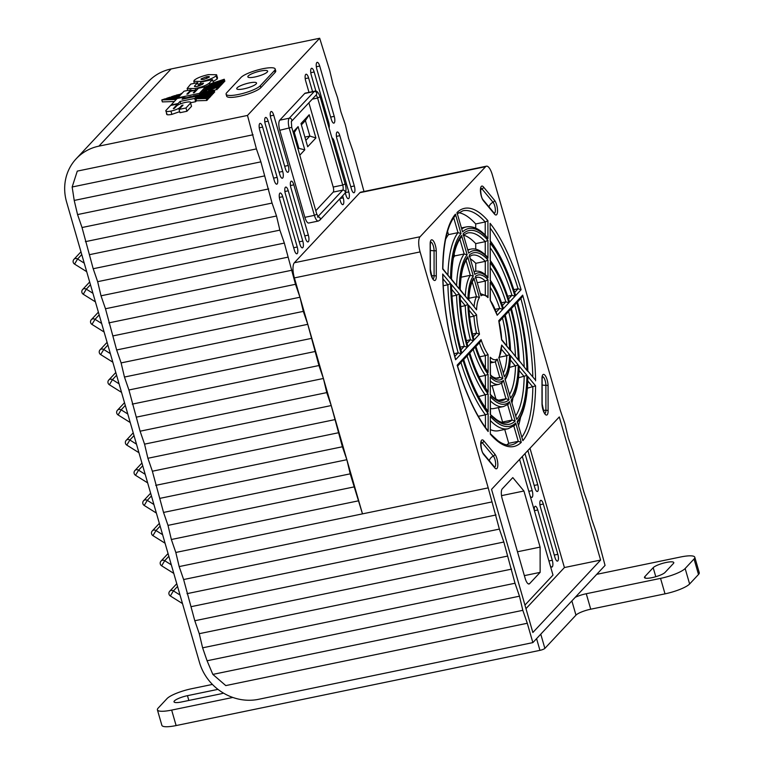 <?xml version="1.0" encoding="UTF-8"?>
<svg xmlns="http://www.w3.org/2000/svg" width="765" height="765" viewBox="0 0 765 765"><rect width="100%" height="100%" fill="white"/><g stroke="black" fill="none" stroke-linecap="round" stroke-linejoin="round"><path stroke-width="1.15" d="M653.186 567.687A10.92 2.343 163.9 0 1 666.229 562.457A10.92 2.343 163.9 0 1 673.783 562.571A10.92 2.343 163.9 0 1 673.382 563.518L665.053 572.421A10.92 2.343 163.9 0 1 653.788 577.25A10.92 2.343 163.9 0 1 644.455 577.537A10.92 2.343 163.9 0 1 644.857 576.6L653.186 567.687L655.787 576.705M550.207 565.45A5.355 1.769 78.3 0 0 551.928 567.056A5.355 1.769 78.3 0 0 552.292 566.836A5.355 1.769 78.3 0 0 552.282 560.267L537.766 509.978A5.355 1.769 78.3 0 0 535.242 506.277A5.355 1.769 78.3 0 0 534.381 510.647M530.107 495.816A5.355 1.769 78.3 0 0 531.828 497.432A5.355 1.769 78.3 0 0 532.191 497.212A5.355 1.769 78.3 0 0 532.191 490.633L522.323 456.466M524.991 453.616L534.85 487.783A5.355 1.769 78.3 0 0 537.384 491.493A5.355 1.769 78.3 0 0 537.747 491.273A5.355 1.769 78.3 0 0 537.738 484.704L527.879 450.528M557.848 560.898A5.355 1.769 78.3 0 0 557.838 554.329L543.322 504.039A5.355 1.769 78.3 0 0 540.798 500.339A5.355 1.769 78.3 0 0 540.434 507.128L554.95 557.417A5.355 1.769 78.3 0 0 557.484 561.118A5.355 1.769 78.3 0 0 557.848 560.898M308.343 235.132A5.355 1.769 -101.7 0 1 308.352 241.702A5.355 1.769 -101.7 0 1 307.979 241.922A5.355 1.769 -101.7 0 1 305.455 238.221L290.939 187.932A5.355 1.769 -101.7 0 1 291.302 181.142A5.355 1.769 -101.7 0 1 293.827 184.843L308.343 235.132L304.776 235.869M288.242 165.508A5.355 1.769 -101.7 0 1 288.252 172.077A5.355 1.769 -101.7 0 1 287.889 172.297A5.355 1.769 -101.7 0 1 285.355 168.596L270.839 118.307A5.355 1.769 -101.7 0 1 271.202 111.508A5.355 1.769 -101.7 0 1 273.727 115.219L288.242 165.508L284.676 166.244M302.787 241.071A5.355 1.769 -101.7 0 1 302.797 247.64A5.355 1.769 -101.7 0 1 302.433 247.86A5.355 1.769 -101.7 0 1 299.899 244.159L285.383 193.87A5.355 1.769 -101.7 0 1 285.747 187.081A5.355 1.769 -101.7 0 1 288.271 190.781L302.787 241.071L299.22 241.807M282.696 171.446A5.355 1.769 -101.7 0 1 282.696 178.016A5.355 1.769 -101.7 0 1 282.333 178.235A5.355 1.769 -101.7 0 1 279.808 174.525L265.292 124.246A5.355 1.769 -101.7 0 1 265.646 117.447A5.355 1.769 -101.7 0 1 268.18 121.157L282.696 171.446L279.129 172.182M297.241 247.009A5.355 1.769 -101.7 0 1 297.241 253.578A5.355 1.769 -101.7 0 1 296.877 253.798A5.355 1.769 -101.7 0 1 294.353 250.098L279.837 199.808A5.355 1.769 -101.7 0 1 280.191 193.019A5.355 1.769 -101.7 0 1 282.725 196.72L297.241 247.009L293.674 247.745M277.14 177.375A5.355 1.769 -101.7 0 1 277.15 183.954A5.355 1.769 -101.7 0 1 276.777 184.174A5.355 1.769 -101.7 0 1 274.252 180.464L259.737 130.184A5.355 1.769 -101.7 0 1 260.1 123.385A5.355 1.769 -101.7 0 1 262.625 127.095L277.14 177.375L273.574 178.121M329.103 127.956A5.355 1.769 78.3 0 0 328.673 122.285L314.157 71.996A5.355 1.769 78.3 0 0 311.632 68.286A5.355 1.769 78.3 0 0 311.269 75.085L315.907 91.15M339.736 198.881L340.329 200.937A5.355 1.769 78.3 0 0 342.854 204.638A5.355 1.769 78.3 0 0 343.227 204.418A5.355 1.769 78.3 0 0 343.217 197.848L342.624 195.792M345.264 192.837L345.885 194.999A5.355 1.769 78.3 0 0 348.41 198.699A5.355 1.769 78.3 0 0 348.783 198.479A5.355 1.769 78.3 0 0 348.773 191.91L334.257 141.621A5.355 1.769 78.3 0 0 331.981 137.92M354.329 192.541A5.355 1.769 78.3 0 0 354.319 185.971L339.813 135.682A5.355 1.769 78.3 0 0 337.279 131.982A5.355 1.769 78.3 0 0 336.925 138.771L351.441 189.06A5.355 1.769 78.3 0 0 353.966 192.761A5.355 1.769 78.3 0 0 354.329 192.541M334.238 122.916A5.355 1.769 78.3 0 0 334.228 116.347L319.713 66.058A5.355 1.769 78.3 0 0 317.179 62.348A5.355 1.769 78.3 0 0 316.825 69.146L331.341 119.436A5.355 1.769 78.3 0 0 333.865 123.136A5.355 1.769 78.3 0 0 334.238 122.916M243.872 88.845A10.308 2.209 -16.1 0 0 256.543 83.022A10.308 2.209 -16.1 0 0 249.419 82.907A10.308 2.209 -16.1 0 0 236.739 88.73A10.308 2.209 -16.1 0 0 243.872 88.845M254.975 76.969A10.308 2.209 -16.1 0 0 267.654 71.145A10.308 2.209 -16.1 0 0 260.53 71.03A10.308 2.209 -16.1 0 0 247.85 76.863A10.308 2.209 -16.1 0 0 254.975 76.969M238.651 94.43A18.14 3.892 -16.1 0 0 260.301 85.737L274.511 70.533A18.14 3.892 -16.1 0 0 275.18 68.974A18.14 3.892 -16.1 0 0 259.679 69.452A18.14 3.892 -16.1 0 0 240.985 77.466L226.775 92.67A18.14 3.892 -16.1 0 0 226.105 94.229A18.14 3.892 -16.1 0 0 238.651 94.43M226.105 94.229L226.669 96.17A18.14 3.892 -16.1 0 0 239.206 96.361A18.14 3.892 -16.1 0 0 260.855 87.669L275.075 72.474A18.14 3.892 -16.1 0 0 275.735 70.906L275.18 68.974M294.382 277.905A12.364 4.093 -101.7 0 1 294.362 262.739L420.081 236.748L485.612 166.684A12.364 4.093 78.3 0 1 486.454 166.177A12.364 4.093 78.3 0 1 492.297 174.726L560.401 410.69L564.866 423.638L568.213 437.771L572.679 450.719L583.848 491.924L588.314 504.871L591.661 519.005L596.126 531.952L605.058 565.421L596.729 574.333L680.544 557.006A20.607 4.427 163.9 0 1 694.792 557.226A20.607 4.427 163.9 0 1 694.037 559.005L685.153 568.51A20.607 4.427 163.9 0 1 660.549 578.378L586.267 593.736A12.364 2.658 -16.1 0 0 575.251 597.302L532.87 642.61L258.57 699.315A49.467 45.46 43.1 0 1 199.455 662.337L66.593 202.017A49.467 45.46 43.1 0 1 76.184 158.776A49.467 45.46 43.1 0 1 98.905 146.144L247.487 115.439L256.418 148.907L260.884 161.855L272.053 203.069L276.519 216.007L279.866 230.141L284.331 243.088L295.5 284.303L299.966 297.241L303.313 311.374L307.779 324.322L318.948 365.536L323.413 378.474L326.76 392.608L331.226 405.555L342.395 446.77L346.861 459.708L350.207 473.841L362.486 513.87L488.204 487.879L420.1 251.915L294.382 277.905L362.486 513.87L175.816 552.454L171.35 539.507L358.03 500.922M525.976 608.644L564.417 567.544L529.992 448.271M294.362 262.739L359.894 192.675A12.364 4.093 -101.7 0 1 360.736 192.168L486.454 166.177M363.987 191.499L353.172 151.766L348.706 138.828L345.359 124.695L340.894 111.747L337.537 97.614L333.081 84.666L329.725 70.533L319.684 38.25L247.487 115.439M304.872 217.327A8.243 2.725 78.3 0 0 308.764 223.026L318.288 221.056A8.243 2.725 -101.7 0 1 314.396 215.357L304.872 217.327L279.751 130.289A8.243 2.725 78.3 0 1 279.741 120.182L304.728 93.464A8.243 2.725 78.3 0 1 305.292 93.129L314.817 91.159A8.243 2.725 -101.7 0 0 314.252 91.494L304.728 93.464M312.56 91.628L308.601 77.934A5.355 1.769 78.3 0 0 306.077 74.224A5.355 1.769 78.3 0 0 305.713 81.023L308.993 92.364M217.327 86.665L216.38 87.679L208.529 90.28L214.104 90.107L213.167 91.112L202.878 91.446L217.327 86.665L217.891 88.635L214.238 90.547M214.104 90.107L214.678 92.077L213.177 93.1M216.581 74.74L216.151 75.764C213.578 77.973 208.864 79.866 201.998 81.444L193.794 81.32L194.234 80.296C196.806 78.087 201.52 76.194 208.376 74.616L216.581 74.74L217.528 78.03L217.097 79.053L213.033 81.539M199.675 85.269L198.518 85.374M76.184 158.776L148.372 81.587A49.467 45.46 43.1 0 1 171.102 68.965L319.684 38.25M177.623 104.021L173.311 108.63L174.363 108.41L176.677 105.933C178.302 104.537 181.295 103.332 185.646 102.338C189.768 101.582 191.403 101.831 190.571 103.065L191.518 106.354L186.928 111.269L179.976 112.704L179.02 109.414L183.045 105.111L181.917 105.341L179.899 107.502C178.274 108.898 175.281 110.093 170.939 111.097C166.818 111.843 165.173 111.604 166.005 110.37L170.585 105.474L177.623 104.021L177.91 105.035M179.67 111.652L171.886 114.377C167.764 115.133 166.12 114.893 166.952 113.66M211.8 94.573L213.311 93.54L212.737 91.571L202.39 91.877L201.424 92.919L211.79 92.584L212.354 94.554M210.423 96.055L211.924 95.023L211.35 93.043L200.994 93.368L200.038 94.391L210.404 94.057L211.35 93.043M209.61 97.499L210.547 96.495L209.973 94.516L198.852 94.879L193.229 96.036L209.036 95.529L209.61 97.499L209.046 97.518M207.659 98.991L209.17 97.958L208.606 95.988L196.825 96.371M206.818 100.483L207.793 99.44L207.219 97.461L196.873 97.796L195.897 98.838L206.254 98.503L206.818 100.483L196.471 100.808L195.63 101.697L190.925 102.673M177.49 98.427L165.125 98.819L161.788 99.928L162.362 101.898L174.315 101.516M198.47 86.139L197.733 82.639L190.734 84.083L187.138 88.453L195.362 88.539C202.19 86.971 206.866 85.116 209.371 82.974L212.488 79.646L213.406 82.84M223.304 82.438L224.834 81.224L224.26 79.244L210.069 83.94L208.874 85.403M221.936 83.93L223.399 82.754L222.825 80.784L207.497 85.852L205.556 86.789L206.014 88.386M220.559 85.412L222.022 84.227L221.448 82.247L205.747 87.449M219.182 86.875L220.636 85.699L220.071 83.729L205.498 88.558L204.561 89.562L219.134 84.733L220.071 83.729M217.815 88.348L219.268 87.172L218.694 85.192L204.131 90.021L203.184 91.035L217.757 86.196L218.694 85.192M177.824 97.824L184.03 91.198L191.001 89.754L186.851 94.181L187.999 93.952L190.466 91.312L195.744 90.222L193.268 92.861L194.329 92.641L198.431 88.252L205.556 86.78L199.388 93.368L177.824 97.824L177.968 98.322M191.001 89.754L191.393 91.121M199.388 93.368L199.808 94.841M195.744 90.222L195.936 90.911M193 90.653L191.212 90.509M197.246 89.515L191.958 91.006M185.159 98.178L190.667 96.572L195.697 96.409M196.471 100.808L195.897 98.838M196.768 96.18L194.683 98.417L180.033 101.439L178.063 103.552L171.054 104.996L177.136 98.494L184.088 97.059L182.06 99.221L196.768 96.18L197.236 97.786M194.683 98.417L195.63 101.697M184.059 98.809L184.088 97.059M524.943 605.077L552.99 575.089L519.588 459.392M529.59 583.657A8.243 2.725 -101.7 0 1 529.026 583.991A8.243 2.725 -101.7 0 1 525.134 578.292L502.242 498.99A8.243 2.725 78.3 0 1 502.232 488.883L512.789 477.599L523.92 491.006L540.109 547.099L540.138 572.373L529.59 583.657L528.376 583.905M171.35 539.507L168.004 525.373L163.538 512.435L152.369 471.221L147.903 458.273L144.556 444.14L140.091 431.202L128.922 389.987L124.456 377.04L121.109 362.906L116.643 349.968L105.474 308.754L101.009 295.806L287.688 257.222M105.474 308.754L292.144 270.169M101.009 295.806L97.662 281.673L93.196 268.735L82.027 227.521L77.561 214.573L74.215 200.44L72.159 186.995L77.284 171.111L253.072 134.774M175.816 552.454L179.163 566.588L183.629 579.535L194.798 620.74L199.263 633.688L202.61 647.821L207.076 660.769L212.842 674.405L225.78 685.593L527.286 623.265L532.87 642.61M72.159 186.995L256.418 148.907M93.196 268.735L279.866 230.141M97.662 281.673L284.331 243.088M85.384 241.654L272.053 203.069M89.84 254.602L276.519 216.007M77.561 214.573L264.241 175.988M82.027 227.521L268.697 188.936M74.215 200.44L260.884 161.855M532.861 632.502L600.611 560.066L559.292 416.935L491.541 489.37L532.861 632.502M420.081 236.748A12.364 4.093 78.3 0 0 420.1 251.915M212.842 674.405L522.82 610.327L519.473 596.193L515.008 583.246L503.839 542.031L499.373 529.093L488.204 487.879M522.82 610.327L527.286 623.265M575.251 597.302L596.729 574.333M163.538 512.435L350.207 473.841M168.004 525.373L354.673 486.789M155.716 485.354L342.395 446.77M160.181 498.302L346.861 459.708M147.903 458.273L334.582 419.689M152.369 471.221L339.038 432.636M140.091 431.202L326.76 392.608M144.556 444.14L331.226 405.555M132.268 404.121L318.948 365.536M136.734 417.068L323.413 378.474M124.456 377.04L311.135 338.455M128.922 389.987L315.591 351.403M116.643 349.968L303.313 311.374M121.109 362.906L307.779 324.322M108.831 322.887L295.5 284.303M113.287 335.835L299.966 297.241M207.076 660.769L519.473 596.193M202.61 647.821L515.008 583.246M199.263 633.688L511.651 569.112M194.798 620.74L507.195 556.165M191.441 606.607L503.839 542.031M186.985 593.669L499.373 529.093M183.629 579.535L496.026 514.96M179.163 566.588L491.56 502.012M564.417 567.544L600.611 560.066M501.524 495.634L523.92 491.006M517.475 551.775L540.109 547.099M524.369 575.634L540.138 572.373M499.593 357.198L506.832 355.706L501.553 349.356M518.574 425.455A119.55 39.55 78.3 0 0 520.573 417.365M527.362 388.18L535.586 385.847A121.606 40.229 -101.7 0 1 522.839 440.688L517.255 421.343L522.839 440.688M512.015 402.744A96.878 32.054 78.3 0 0 512.827 398.737M518.527 377.786L526.913 375.414A98.934 32.732 -101.7 0 1 516.7 419.402L511.106 400.057A78.326 25.914 78.3 0 0 519.043 365.928L526.913 375.414M509.5 367.41L518.249 364.982A76.261 25.235 -101.7 0 1 510.551 398.116L504.967 378.761L510.551 398.116M501.687 345.044L509.576 354.549A53.588 17.729 -101.7 0 1 504.403 376.82L498.809 357.437A32.981 10.911 78.3 0 0 501.687 345.044L499 358.355M509.576 354.549L506.832 355.706A51.532 17.05 78.3 0 1 503.389 372.861M504.967 378.761A55.654 18.408 78.3 0 0 510.37 355.495L510.513 356.586C510.217 367.047 508.419 374.783 505.12 379.813M511.25 401.176L514.96 394.118C517.551 387.147 518.957 378.111 519.186 367.018L519.043 365.928M517.255 421.343A100.999 33.411 78.3 0 0 527.707 376.361L527.85 377.451C527.496 398.527 524.006 413.54 517.379 422.5M495.72 378.226L499.784 377.384L495.299 361.845M506.64 444.895A119.55 39.55 78.3 0 0 508.725 443.308L518.249 441.338L521.281 442.352A121.606 40.229 -101.7 0 1 490.355 434.195L490.336 416.313L490.355 434.195M490.499 420.721A103.055 34.1 -101.7 0 0 508.094 428.754L498.57 430.724A103.055 34.1 -101.7 0 1 490.508 429.681M508.725 443.308L504.728 429.452M502.041 422.443A96.878 32.054 78.3 0 0 502.576 422.012L512.101 420.042L515.141 421.066A98.934 32.732 -101.7 0 1 490.336 414.525L496.361 419.516C500.377 422.337 503.867 423.399 506.841 422.701A96.878 32.054 78.3 0 0 512.101 420.042L507.683 404.723M508.457 404.13L503.504 406.55L493.98 408.52A80.382 26.593 -101.7 0 1 490.48 408.558M502.576 422.012L498.417 407.602M498.589 400.248L505.952 398.728L508.993 399.779A76.261 25.235 -101.7 0 1 490.317 394.855L490.289 376.963L490.317 394.855M495.95 399.053L492.115 385.751M479.693 356.815L485.373 355.639A35.037 11.59 -101.7 0 1 479.349 342.816M478.297 416.303L485.44 414.821A103.055 34.1 -101.7 0 1 460.951 362.486M478.594 396.547L488.108 393.985L488.127 411.876A98.934 32.732 -101.7 0 1 463.274 358.632L463.542 359.11C470.389 381.362 478.345 398.479 487.42 410.451L488.127 411.876M479.024 376.734L485.393 375.424A57.71 19.096 -101.7 0 1 473.191 349.395M472.541 334.009L476.547 333.177A35.037 11.59 -101.7 0 1 473.984 316.165L476.585 314.836A32.981 10.911 78.3 0 0 479.502 334.19L476.547 333.177L473.191 336.763M469.653 317.064L473.984 316.165L469.05 310.227M443.222 285.756L447.908 284.781L442.935 278.804M454.085 353.679L458.159 352.837A103.055 34.1 -101.7 0 1 447.908 284.781L450.566 283.519A100.999 33.411 78.3 0 0 461.152 353.812L458.159 352.837L454.802 356.423M451.972 296.179L456.581 295.223L451.618 289.256M460.214 347.138L464.269 346.296L467.262 347.272L461.706 353.22A98.934 32.732 -101.7 0 1 451.36 284.465L451.522 285.527C451.991 307.033 455.357 329.323 461.601 352.378L461.706 353.22M460.76 306.612L465.263 305.675L460.32 299.727M466.363 340.588L470.399 339.756A57.71 19.096 -101.7 0 1 465.263 305.675L467.903 304.384A55.654 18.408 78.3 0 0 473.382 340.741L470.399 339.756L467.052 343.332M468.935 298.264L476.499 296.705L479.454 297.442A32.981 10.911 78.3 0 0 476.576 309.825L468.869 300.004M445.622 239.254A103.055 34.1 -101.7 0 1 448.491 234.626L458.015 232.656L453.702 217.719M448.491 234.626L447.554 231.384M453.368 257.901A80.382 26.593 -101.7 0 1 454.639 255.931L464.164 253.97L459.861 239.062M454.639 255.931L454.123 254.133M461.094 277.207L470.322 275.295L466.038 260.454M477.37 282.715L485.287 281.071L487.974 279.703L487.994 297.623A32.981 10.911 78.3 0 0 481.013 295.778L475.419 276.395A53.588 17.729 -101.7 0 1 487.974 279.703M475.696 228.142L475.696 223.944A119.55 39.55 78.3 0 0 458.637 212.66M475.696 223.944L485.22 221.974L487.907 220.674L487.927 238.556L484.943 234.788C478.661 228.486 472.474 225.857 466.363 226.909A103.055 34.1 -101.7 0 0 461.84 228.907M475.725 249.18L475.715 243.624A96.878 32.054 78.3 0 0 463.647 235.19M475.715 243.624L485.24 241.654A96.878 32.054 78.3 0 0 467.616 232.962L463.102 235.276M475.754 271.269L475.744 263.323A74.205 24.547 78.3 0 0 470.504 258.943M475.744 263.323L485.268 261.353L487.955 260.024L487.974 277.915L487.114 276.414C483.184 272.311 479.32 270.609 475.543 271.307A57.71 19.096 -101.7 0 0 474.204 271.747M495.194 309.347L499.708 308.41L502.768 309.318L497.202 315.266A32.981 10.911 78.3 0 0 490.202 300.272L497.202 315.266M513.822 289.658L518.068 288.778L521.108 289.705L515.553 295.644L515.428 294.812C508.343 271.623 499.956 253.636 490.26 240.86L490.116 223.332A121.606 40.229 -101.7 0 1 521.108 289.705M507.673 296.208L511.957 295.319A96.878 32.054 78.3 0 0 490.298 247.936M501.486 302.758L505.837 301.859L508.888 302.777L503.322 308.716L503.198 307.884C499.535 296.275 495.242 287.057 490.317 280.248L490.155 262.672A76.261 25.235 -101.7 0 1 508.888 302.777M497.25 359.091L502.854 378.484L499.784 377.384A51.532 17.05 78.3 0 1 497.661 378.293C494.649 378.159 492.22 376.944 490.375 374.668L490.269 357.255A32.981 10.911 78.3 0 0 497.25 359.091L495.29 361.807M490.451 374.831L490.269 357.255M501.505 383.332L505.952 398.728A74.205 24.547 78.3 0 1 502.251 400.497C497.489 401.243 492.545 396.901 490.413 394.386L490.47 394.53M490.289 376.963A55.654 18.408 78.3 0 0 503.408 380.415L501.467 383.208M507.625 404.542L509.557 401.711L515.141 421.066M490.336 414.525L490.317 396.643L490.489 414.209M513.841 426.067L518.249 441.338A119.55 39.55 78.3 0 1 511.431 444.905C507.491 445.794 502.94 444.369 497.785 440.621L490.518 433.889M490.336 416.313A100.999 33.411 78.3 0 0 515.696 422.997L514.663 425.388L508.094 428.754M475.916 346.478L480.248 341.85L481.061 339.603A32.981 10.911 78.3 0 0 488.06 354.597L485.373 355.639L485.393 368.089M488.06 354.597L488.089 372.517L487.41 371.111C483.059 365.068 479.186 356.71 475.773 346.029L475.495 345.56L481.061 339.603M474.941 346.153A55.654 18.408 78.3 0 0 488.089 374.305L488.108 392.196L487.41 390.781C480.707 381.773 474.788 369.036 469.653 352.569L469.385 352.101L474.941 346.153L474.109 348.419L469.796 353.028M488.089 374.305L485.393 375.424L485.412 387.97M463.274 358.632L468.83 352.694L467.979 354.97L463.686 359.569M462.72 359.225A100.999 33.411 78.3 0 0 488.137 413.664L488.156 431.536L487.439 430.112C475.993 415.194 465.99 393.707 457.432 365.641L457.164 365.163L462.72 359.225L461.869 361.51L457.566 366.1M488.137 413.664L485.44 414.821L485.459 427.482M479.502 334.19L473.937 340.138L473.841 339.306C470.886 327.984 469.232 317.006 468.869 306.392L468.696 305.331L476.585 314.836M473.382 340.741L467.817 346.679L467.721 345.847C463.121 328.654 460.616 312.024 460.195 295.959L460.023 294.898L467.903 304.384M451.36 284.465L459.239 293.942L456.581 295.223A80.382 26.593 -101.7 0 0 464.269 346.296L460.922 349.882M461.152 353.812L455.596 359.751L455.491 358.909C447.582 329.983 443.375 302.051 442.859 275.104L442.696 274.033L450.566 283.519M476.576 309.825L468.869 300.052C469.241 290.604 470.705 283.987 473.248 280.181L473.86 278.049L479.454 297.442M460.157 289.514L460.186 289.61C460.635 274.855 462.911 264.623 467.042 258.933L467.711 256.753L473.305 276.117L470.322 275.295A57.71 19.096 -101.7 0 0 465.321 295.73M460.186 289.61L460.014 289.887A76.261 25.235 -101.7 0 1 467.711 256.753M473.305 276.117A55.654 18.408 78.3 0 0 467.903 299.373L460.186 289.553M451.484 279.082L451.35 279.454A98.934 32.732 -101.7 0 1 461.572 235.467L460.855 237.676C455.118 245.249 452.01 259.086 451.513 279.177M451.513 279.12L459.23 288.941L451.35 279.454M461.572 235.467L467.157 254.822L464.164 253.97A80.382 26.593 -101.7 0 0 456.619 285.259M442.811 268.649L442.849 268.745C443.384 243.318 447.324 225.866 454.687 216.409L455.424 214.181L461.008 233.535L458.015 232.656A103.055 34.1 -101.7 0 0 447.936 274.807M442.849 268.745L442.686 269.031A121.606 40.229 -101.7 0 1 455.424 214.181M461.008 233.535A100.999 33.411 78.3 0 0 450.566 278.508L442.849 268.687M480.133 293.511L487.047 296.074L487.994 297.623M487.974 277.915A55.654 18.408 78.3 0 0 474.855 274.453L469.27 255.089A76.261 25.235 -101.7 0 1 487.955 260.024M487.936 240.344L487.955 258.235A78.326 25.914 78.3 0 0 468.716 253.158L463.121 233.803A98.934 32.732 -101.7 0 1 487.936 240.344L485.24 241.654L485.259 254.841M487.955 258.235L487.123 256.744C481.348 250.595 475.954 248.042 470.953 249.113A80.382 26.593 -101.7 0 0 468.008 250.289M487.927 238.556A100.999 33.411 78.3 0 0 462.567 231.871L456.982 212.527A121.606 40.229 -101.7 0 1 487.907 220.674M490.202 300.272L490.183 282.352L490.355 300.043M490.336 280.315L490.155 262.672M514.998 296.246L509.442 302.185L509.318 301.343C503.934 283.958 497.594 270.351 490.289 260.54L490.135 243.002A98.934 32.732 -101.7 0 1 514.998 296.246L511.957 295.319L508.562 298.943M490.317 260.626L490.135 243.002M490.289 240.946L490.116 223.332M498.77 320.678L501.677 340.043A32.981 10.911 78.3 0 0 498.77 320.678L504.336 314.731L503.437 317.064L499.134 321.663M501.802 339.65L509.576 349.538L501.677 340.043M510.504 350.112L518.249 359.98L510.456 350.064M505.273 315.103L509.557 310.514L510.446 308.19A76.261 25.235 -101.7 0 1 518.249 359.98M510.36 350.494A55.654 18.408 78.3 0 0 504.89 314.138L505.139 314.616C508.343 326.827 510.131 338.685 510.504 350.188M511.393 308.563L515.677 303.973L516.557 301.659A98.934 32.732 -101.7 0 1 526.913 370.413L519.177 360.554M526.913 370.413L519.177 360.631C518.747 343.676 516.107 326.158 511.259 308.075L511.001 307.597L516.557 301.659M527.84 370.996L534.812 379.373L527.802 370.939M517.503 302.022L521.787 297.442L522.667 295.127A121.606 40.229 -101.7 0 1 535.577 380.836M527.697 371.36A100.999 33.411 78.3 0 0 517.111 301.066L517.379 301.544C523.872 325.488 527.362 348.658 527.84 371.063M315.897 210.605L333.205 192.101A4.121 1.367 78.3 0 0 333.196 187.052L308.878 102.787M305.847 140.368L309.863 136.065L305.398 120.593L301.381 124.896M304.9 137.098L309.863 136.065L315.907 137.958L307.683 146.746L300.989 123.538L309.203 114.75L315.907 137.958M298.034 148.716L298.761 147.941L294.296 132.469L293.569 133.244M297.862 148.123L304.795 149.835L299.88 155.094M293.177 131.886L298.101 126.627L304.795 149.835M298.101 126.627L294.296 132.469M309.203 114.75L305.398 120.593M166.674 114.301L166.005 110.37M191.518 106.354L190.571 103.065L185.971 107.98L186.928 111.269M185.971 107.98L179.02 109.414M180.033 101.439L180.712 103.763M178.063 103.552L178.417 104.767M212.488 79.646L201.348 81.941L199.34 84.102L199.808 85.728M199.34 84.102L203.5 83.242L202.438 84.37L197.37 86.407C195.037 86.828 194.119 86.694 194.587 85.986L197.733 82.639M209.208 77.198L204.016 79.283C201.635 79.713 200.688 79.579 201.166 78.862L206.359 76.777C208.73 76.347 209.687 76.49 209.208 77.198L209.361 76.825M187.492 98.102L184.422 98.197M161.788 99.928L176.227 99.469M206.254 98.503L207.219 97.461M178.647 96.954L169.916 97.232L166.627 98.322L177.863 97.958M197.102 97.346L207.65 97.002L208.223 98.981M185.034 97.729L190.064 97.566M207.65 97.002L208.606 95.988M180.024 95.482L174.716 95.644L171.398 96.744L179.067 96.495M209.036 95.529L209.973 94.516M210.404 94.057L210.977 96.036M181.42 93.99L176.18 95.156L180.444 95.023M208.788 85.087L223.294 80.277L224.26 79.244M223.294 80.277L223.868 82.257M195.802 90.423L196.662 90.136M205.661 87.162L221.888 81.788L222.825 80.784M221.888 81.788L222.452 83.758M191.317 90.863L192.914 90.337M182.175 93.177L180.989 93.569L181.831 93.54M205.928 88.09L220.502 83.261L221.448 82.247M220.502 83.261L221.075 85.24M219.134 84.733L219.698 86.703M217.757 86.196L218.331 88.176M211.79 92.584L212.737 91.571M216.38 87.679L216.944 89.648M213.167 91.112L213.741 93.081M125.297 405.421L121.157 409.849A3.089 2.84 -136.9 0 0 117.475 410.203A3.089 3.089 0 0 0 118.087 414.936L121.157 409.849L127.774 413.98M116.596 375.242L112.445 379.67A3.089 2.84 -136.9 0 0 108.764 380.033A3.089 3.089 0 0 0 109.385 384.766L112.445 379.67L119.063 383.81M107.884 345.072L103.744 349.5A3.089 2.84 -136.9 0 0 100.052 349.854A3.089 3.089 0 0 0 100.674 354.587L103.744 349.5L110.351 353.64M99.173 314.903L95.032 319.33A3.089 2.84 -136.9 0 0 91.341 319.684A3.089 3.089 0 0 0 91.963 324.417L95.032 319.33L101.649 323.461M90.461 284.723L86.321 289.16A3.089 2.84 -136.9 0 0 82.639 289.514A3.089 3.089 0 0 0 83.251 294.248L86.321 289.16L92.938 293.291M81.759 254.554L77.609 258.981A3.089 2.84 -136.9 0 0 73.928 259.345A3.089 3.089 0 0 0 74.549 264.078L77.609 258.981L84.227 263.122M134.009 435.591L129.868 440.018A3.089 2.84 -136.9 0 0 126.177 440.372A3.089 3.089 0 0 0 126.799 445.106L129.868 440.018L136.486 444.159M142.72 465.761L138.58 470.188A3.089 2.84 -136.9 0 0 134.889 470.552A3.089 3.089 0 0 0 135.51 475.285L138.58 470.188L145.187 474.329M151.422 495.93L147.282 500.367A3.089 2.84 -136.9 0 0 143.6 500.721A3.089 3.089 0 0 0 144.212 505.455L147.282 500.367L153.899 504.498M160.134 526.11L155.993 530.537A3.089 2.84 -136.9 0 0 152.302 530.891A3.089 3.089 0 0 0 152.923 535.624L155.993 530.537L162.61 534.678M168.845 556.279L164.705 560.707A3.089 2.84 -136.9 0 0 161.013 561.07A3.089 3.089 0 0 0 161.635 565.804L164.705 560.707L171.322 564.847M177.557 586.449L173.406 590.876A3.089 2.84 -136.9 0 0 169.725 591.24A3.089 3.089 0 0 0 170.346 595.973L173.406 590.876L180.024 595.017M223.514 693.119A10.92 2.343 163.9 0 1 219.67 694.085L181.573 701.964A10.92 2.343 163.9 0 1 174.018 701.84A10.92 2.343 163.9 0 1 187.454 695.672L217.968 689.361M232.828 697.451L171.656 710.092A20.607 4.427 163.9 0 1 157.408 709.872A20.607 4.427 163.9 0 1 158.164 708.094L167.047 698.588A20.607 4.427 163.9 0 1 191.652 688.72L212.421 684.426M694.792 557.226L699.258 572.698A20.607 4.427 163.9 0 1 698.502 574.477L689.619 583.982A20.607 4.427 163.9 0 1 665.015 593.85L590.733 609.208A12.364 2.658 -16.1 0 0 575.969 615.136L544.871 648.385A4.121 0.889 163.9 0 1 539.947 650.355L176.122 725.564A20.607 4.427 163.9 0 1 161.874 725.344L157.408 709.872M483.776 454.63A7.985 2.639 -101.7 0 1 480.956 446.97A7.985 2.639 -101.7 0 1 481.606 440.219A7.985 2.639 -101.7 0 1 483.757 440.793L494.783 454.056A7.985 2.639 -101.7 0 1 497.843 464.651A7.985 2.639 -101.7 0 1 494.802 467.903L483.776 454.63A2.066 1.654 140.3 0 0 483.461 453.712L494.477 466.985A2.066 1.654 140.3 0 1 494.802 467.903M541.974 378.551A7.985 2.639 -101.7 0 1 542.863 374.726A7.985 2.639 -101.7 0 1 546.181 377.231A7.985 2.639 -101.7 0 1 548.075 385.885L548.103 410.91A7.985 2.639 -101.7 0 1 545.062 414.161A7.985 2.639 -101.7 0 1 542.002 403.576L541.974 378.551A2.066 1.023 -0.1 0 1 542.136 378.943L542.462 376.533M483.48 200.812A7.985 2.639 -101.7 0 1 480.659 193.153A7.985 2.639 -101.7 0 1 481.309 186.402A7.985 2.639 -101.7 0 1 483.47 186.966L494.486 200.239A7.985 2.639 -101.7 0 1 497.546 210.834A7.985 2.639 -101.7 0 1 494.506 214.085L483.48 200.812A2.066 1.654 -39.7 0 0 483.164 199.894C480.2 197.016 480.506 185.417 480.946 188.161L480.917 188.2M430.159 243.959A7.985 2.639 -101.7 0 1 431.049 240.143A7.985 2.639 -101.7 0 1 434.367 242.639A7.985 2.639 -101.7 0 1 436.26 251.303L436.289 276.328A7.985 2.639 -101.7 0 1 433.248 279.579A7.985 2.639 -101.7 0 1 430.188 268.984L430.159 243.959A2.066 1.023 179.9 0 1 430.322 244.351L430.351 269.376A2.066 1.023 179.9 0 0 430.188 268.984M548.907 560.965L552.282 560.267M528.816 491.331L532.191 490.633M534.171 485.44L537.738 484.704M554.271 555.065L557.838 554.329M327.535 122.515L328.673 122.285M340.1 198.489L343.217 197.848M345.388 192.608L348.773 191.91M350.762 186.708L354.319 185.971M330.662 117.083L334.228 116.347M260.301 85.737L260.855 87.669M124.513 402.677L117.475 410.203A3.089 2.84 -136.9 0 0 117.112 410.681M115.802 372.507L108.764 380.033A3.089 2.84 -136.9 0 0 108.41 380.511M107.09 342.328L100.052 349.854A3.089 2.84 -136.9 0 0 99.699 350.332M98.379 312.158L91.341 319.684A3.089 2.84 -136.9 0 0 90.987 320.162M89.677 281.989L82.639 289.514A3.089 2.84 -136.9 0 0 82.285 289.992M80.966 251.819L73.928 259.345A3.089 2.84 -136.9 0 0 73.574 259.823M133.215 432.847L126.177 440.372A3.089 2.84 -136.9 0 0 125.823 440.85M141.927 463.026L134.889 470.552A3.089 2.84 -136.9 0 0 134.535 471.03M150.638 493.196L143.6 500.721A3.089 2.84 -136.9 0 0 143.246 501.199M159.35 523.365L152.302 530.891A3.089 2.84 -136.9 0 0 151.948 531.369M168.051 553.544L161.013 561.07A3.089 2.84 -136.9 0 0 160.66 561.548M176.763 583.714L169.725 591.24A3.089 2.84 -136.9 0 0 169.371 591.718M171.102 68.965L98.905 146.144M195.362 88.539L195.744 89.849M209.371 82.974L209.753 84.284M504.336 314.731A53.588 17.729 -101.7 0 1 509.576 349.538M504.89 314.138L510.446 308.19M519.033 360.927A78.326 25.914 78.3 0 0 511.001 307.597M517.111 301.066L522.667 295.127M490.183 282.352A53.588 17.729 -101.7 0 1 502.768 309.318M503.322 308.716A55.654 18.408 78.3 0 0 490.183 280.564M509.442 302.185A78.326 25.914 78.3 0 0 490.155 260.884M515.553 295.644A100.999 33.411 78.3 0 0 490.135 241.214M481.013 295.778L475.419 276.395M474.855 274.453L469.27 255.089M468.716 253.158L463.121 233.803M462.567 231.871L456.982 212.527M468.687 300.329A53.588 17.729 -101.7 0 1 473.86 278.049M467.903 299.373L460.014 289.887M467.157 254.822A78.326 25.914 78.3 0 0 459.23 288.941M450.566 278.508L442.686 269.031M473.937 340.138A53.588 17.729 -101.7 0 1 468.696 305.331M467.817 346.679A76.261 25.235 -101.7 0 1 460.023 294.898M459.239 293.942A78.326 25.914 78.3 0 0 467.262 347.272M455.596 359.751A121.606 40.229 -101.7 0 1 442.696 274.033M488.089 372.517A53.588 17.729 -101.7 0 1 475.495 345.56M488.108 392.196A76.261 25.235 -101.7 0 1 469.385 352.101M468.83 352.694A78.326 25.914 78.3 0 0 488.108 393.985M488.156 431.536A121.606 40.229 -101.7 0 1 457.164 365.163M502.854 378.484A53.588 17.729 -101.7 0 1 490.289 375.166M503.408 380.415L508.993 399.779M490.317 396.643A78.326 25.914 78.3 0 0 509.557 401.711M515.696 422.997L521.281 442.352M504.403 376.82L498.809 357.437M510.37 355.495L518.249 364.982M516.7 419.402L511.106 400.057M527.707 376.361L535.586 385.847M485.612 166.684L359.894 192.675M521.931 437.111A119.55 39.55 78.3 0 0 532.861 387.042L527.764 380.913M515.773 415.758A96.878 32.054 78.3 0 0 524.197 376.609L519.072 370.442M509.595 394.367A74.205 24.547 78.3 0 0 515.514 366.167L510.351 359.942M490.432 362.945L494.324 362.141A35.037 11.59 -101.7 0 1 490.432 361.166M503.504 406.55A80.382 26.593 -101.7 0 1 490.48 400.984M490.461 386.096L498.914 384.346A57.71 19.096 -101.7 0 1 490.451 381.171M485.431 407.745L485.421 395.132A80.382 26.593 -101.7 0 1 467.061 355.945M474.08 306.277A35.037 11.59 -101.7 0 1 476.499 296.705L472.244 281.96M485.306 294.707L485.287 281.071A51.532 17.05 78.3 0 0 476.796 277.37L475.275 278.03M485.23 235.085L485.22 221.974A119.55 39.55 78.3 0 0 463.026 210.758L456.982 213.961M485.278 274.673L485.268 261.353A74.205 24.547 78.3 0 0 472.206 255.166L469.213 256.619M496.256 312.101L499.708 308.41A51.532 17.05 78.3 0 0 490.346 287.535M514.692 292.393L518.068 288.778A119.55 39.55 78.3 0 0 490.279 228.219M502.433 305.503L505.837 301.859A74.205 24.547 78.3 0 0 490.317 267.693M506.746 345.598A51.532 17.05 78.3 0 0 502.481 318.077M532.823 376.982A119.55 39.55 78.3 0 0 520.85 298.446M524.149 366.54A96.878 32.054 78.3 0 0 514.74 304.977M515.457 356.079A74.205 24.547 78.3 0 0 508.62 311.527M317.456 217.021L318.326 217.155L316.93 214.19L314.396 215.357L289.275 128.319A8.243 2.725 -101.7 0 1 289.266 118.212L279.741 120.182M289.266 118.212L314.252 91.494A2.066 1.893 -136.9 0 1 316.318 94.831L291.398 121.482A2.066 1.893 -136.9 0 0 289.266 118.212M291.331 121.549L291.733 127.334L279.751 130.289M317.934 216.638L342.73 190.131A4.121 1.367 78.3 0 0 342.72 185.082L317.599 98.044A4.121 1.367 78.3 0 0 315.955 95.223M319.971 96.763L317.599 98.044L312.292 99.144M333.196 187.052L342.72 185.082L345.254 183.916C346.411 188.448 346.249 191.642 344.786 193.478A2.066 1.893 -136.9 0 0 342.73 190.131L333.205 192.101M314.817 91.159C316.614 90.356 318.383 92.269 320.133 96.878L345.101 183.801M344.786 193.478L319.799 220.196A2.066 1.893 -136.9 0 0 318.049 216.811M291.656 127.047L316.777 214.085M274.511 70.533L275.075 72.474M170.939 111.097L171.886 114.377M179.899 107.502L180.11 108.248M181.917 105.341L182.127 106.096M216.151 75.764L217.097 79.053M206.359 76.777L206.846 78.47M316.328 66.756L319.713 66.058M336.428 136.38L339.813 135.682M333.119 141.86L334.257 141.621M310.781 72.694L314.157 71.996M305.225 78.632L308.601 77.934M259.239 127.793L262.625 127.095M279.34 197.418L282.725 196.72M264.795 121.855L268.18 121.157M284.896 191.48L288.271 190.781M270.351 115.917L273.727 115.219M290.442 185.541L293.827 184.843M539.947 504.737L543.322 504.039M534.391 510.676L537.766 509.978M433.067 278.804A5.986 1.979 78.3 0 0 434.099 275.706L434.071 250.681A5.986 1.979 78.3 0 0 432.914 244.771A5.986 1.979 78.3 0 0 430.609 242.056M431.422 275.601A6.187 3.079 179.9 0 0 434.099 275.706A2.066 1.023 179.9 0 1 436.289 276.328M430.322 250.356A6.187 3.079 179.9 0 0 434.071 250.681A2.066 1.023 179.9 0 1 436.26 251.303M494.324 213.311A5.986 1.979 78.3 0 0 495.261 208.615A5.986 1.979 78.3 0 0 493.062 202.266L482.036 188.993A5.986 1.979 78.3 0 0 480.869 188.314M483.47 186.966A2.066 1.654 -39.7 0 1 482.036 188.993A6.187 4.953 -39.7 0 0 480.602 189.844M494.486 200.239A2.066 1.654 -39.7 0 1 493.062 202.266A6.187 4.953 -39.7 0 0 488.978 206.894M544.881 413.396A5.986 1.979 78.3 0 0 545.914 410.289L545.885 385.264A5.986 1.979 78.3 0 0 544.728 379.364A5.986 1.979 78.3 0 0 542.423 376.648M548.075 385.885A2.066 1.023 -0.1 0 0 545.885 385.264A6.187 3.079 -0.1 0 1 542.136 384.948M548.103 410.91A2.066 1.023 -0.1 0 0 545.914 410.289A6.187 3.079 -0.1 0 1 543.236 410.183M494.611 467.128A5.986 1.979 78.3 0 0 495.557 462.443A5.986 1.979 78.3 0 0 493.358 456.083L482.332 442.811A5.986 1.979 78.3 0 0 481.166 442.141M489.275 460.712A6.187 4.953 140.3 0 1 493.358 456.083A2.066 1.654 140.3 0 0 494.783 454.056M480.898 443.662A6.187 4.953 140.3 0 1 482.332 442.811A2.066 1.654 140.3 0 0 483.757 440.793M494.506 214.085A2.066 1.654 -39.7 0 0 494.19 213.158L483.164 199.894M542.002 403.576A2.066 1.023 -0.1 0 1 542.165 403.968L542.136 378.943M698.502 574.477L694.037 559.005M689.619 583.982L685.153 568.51M665.015 593.85L660.549 578.378M590.733 609.208L586.267 593.736M575.969 615.136L571.866 600.917M540.769 634.166L544.871 648.385M539.947 650.355L536.571 638.651M176.122 725.564L171.656 710.092M188.84 700.463L187.454 695.672M645.297 578.12L644.857 576.6M481.204 442.027L481.242 441.988C480.803 439.234 480.497 450.843 483.461 453.712M430.647 241.941L430.322 244.351M187.712 90.433L187.138 88.453M461.544 227.903L466.363 226.909M467.855 249.753L470.953 249.113M474.157 271.594L475.543 271.307M495.768 361.635L494.324 362.141M498.914 384.346L502.203 382.882M318.288 221.056L319.799 220.196M194.377 83.328L193.794 81.32M118.087 414.936L130.241 422.538M109.385 384.766L121.53 392.359M100.674 354.587L112.828 362.189M91.963 324.417L104.117 332.02M83.251 294.248L95.405 301.85M74.549 264.078L86.694 271.671M126.799 445.106L138.953 452.708M135.51 475.285L147.655 482.878M144.212 505.455L156.366 513.057M152.923 535.624L165.077 543.227M161.635 565.804L173.789 573.396M170.346 595.973L182.491 603.575M432.847 278.823L433.191 278.919C432.904 280.267 431.957 277.083 430.351 269.376M544.661 413.416L545.005 413.502C544.718 414.859 543.772 411.675 542.165 403.968"/></g></svg>
